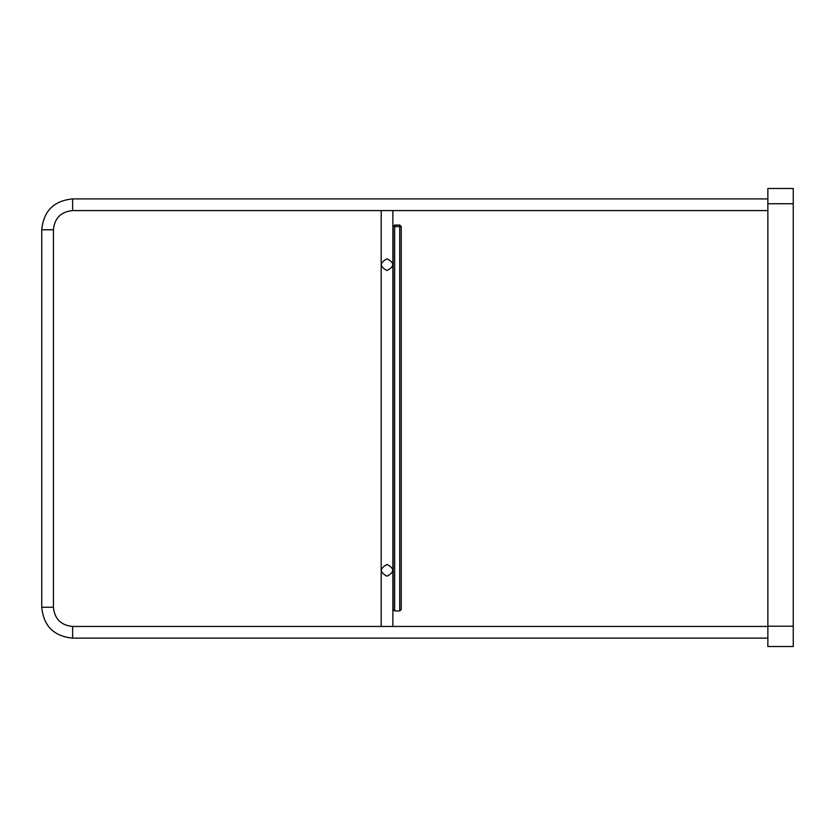 <?xml version="1.0" encoding="UTF-8"?>
<svg xmlns="http://www.w3.org/2000/svg" width="835" height="835" viewBox="0 0 835 835"><rect width="100%" height="100%" fill="white"/><g stroke="black" fill="none" stroke-linecap="round" stroke-linejoin="round"><path stroke-width="1.25" d="M399.725 610.959L401.249 609.435L401.249 226.577L399.725 226.577L399.725 610.959L394.652 610.959L394.652 226.577L393.128 226.577L393.128 609.435L394.652 610.959M393.128 226.577L394.652 225.053L399.725 225.053L401.249 226.577M399.099 225.053L399.725 226.577L394.652 226.577L395.279 225.053M767.866 626.198L767.866 188.491L793.25 188.491L793.25 646.509L767.866 646.509L767.866 626.198L793.25 626.198M767.866 638.128L72.624 638.128C53.868 636.301 43.577 626.01 41.75 607.254L41.75 229.782C43.577 211.025 53.868 200.734 72.624 198.907L767.866 198.907M767.866 210.587L72.624 210.587C60.965 211.725 54.567 218.112 53.43 229.782L53.43 607.254C54.567 618.912 60.965 625.311 72.624 626.448L767.866 626.448M387.033 258.819C394.569 262.712 394.569 266.605 387.033 270.498C379.507 266.605 379.507 262.712 387.033 258.819M387.033 564.502C394.569 568.395 394.569 572.288 387.033 576.181C379.507 572.288 379.507 568.395 387.033 564.502M767.866 203.73L793.25 203.73M72.624 626.448L72.624 638.128M53.43 607.254L41.75 607.254M53.43 229.782L41.75 229.782M72.624 210.587L72.624 198.907M392.878 626.448L392.878 210.587M381.198 626.448L381.198 210.587"/></g></svg>
